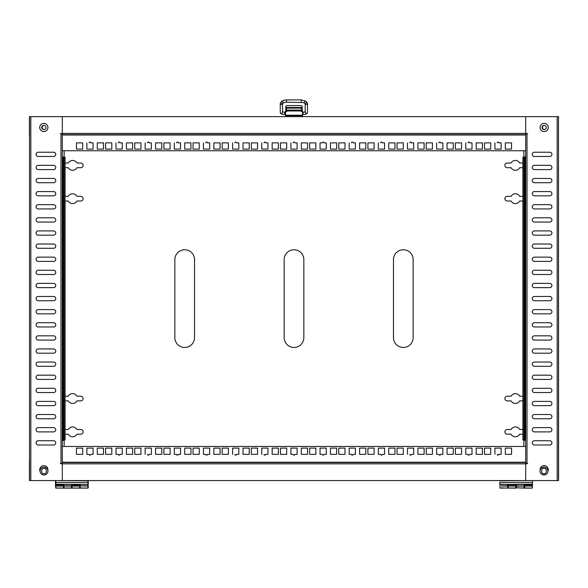 <?xml version="1.0" encoding="UTF-8"?>
<svg xmlns="http://www.w3.org/2000/svg" width="588" height="588" viewBox="0 0 588 588"><rect width="100%" height="100%" fill="white"/><g stroke="black" fill="none" stroke-linecap="round" stroke-linejoin="round"><path stroke-width="0.88" d="M522.923 157.305L523.901 157.305L523.901 439.92L522.923 439.92L522.923 157.305M523.901 157.305L524.819 157.305L524.827 439.92L523.901 439.92M524.819 439.92L525.701 439.92M524.827 157.305L525.701 157.305M65.077 439.92L63.181 439.92L63.173 157.305L65.077 157.305L65.077 439.92M64.099 439.92L64.099 157.305M63.173 439.92L62.299 439.92M81.703 484.505L85.936 484.505L81.703 484.505M521.74 484.505L525.973 484.505M44.019 475.001A3.932 3.932 0 0 1 40.087 471.061A3.932 3.932 0 0 1 44.019 467.129A3.932 3.932 0 0 1 47.951 471.061A3.932 3.932 0 0 1 44.019 475.001M543.981 475.001A3.932 3.932 0 0 1 540.049 471.061A3.932 3.932 0 0 1 543.981 467.129A3.932 3.932 0 0 1 547.913 471.061A3.932 3.932 0 0 1 543.981 475.001M497.205 142.877L497.213 142.877A0.823 0.823 0 0 1 498.029 142.053A0.823 0.823 0 0 1 498.852 142.877L498.845 142.877A0.823 0.823 0 0 0 498.029 142.053M468.055 142.877L468.063 142.877A0.823 0.823 0 0 1 468.886 142.053A0.823 0.823 0 0 1 469.702 142.877L469.694 142.877A0.823 0.823 0 0 0 468.879 142.053M438.913 142.877L438.92 142.877A0.823 0.823 0 0 1 439.736 142.053A0.823 0.823 0 0 1 440.559 142.877L440.552 142.877A0.823 0.823 0 0 0 439.736 142.053M409.762 142.877L409.77 142.877A0.823 0.823 0 0 1 410.593 142.053A0.823 0.823 0 0 1 411.409 142.877L411.402 142.877A0.823 0.823 0 0 0 410.586 142.053M380.62 142.877L380.627 142.877A0.823 0.823 0 0 1 381.443 142.053A0.823 0.823 0 0 1 382.266 142.877L382.259 142.877A0.823 0.823 0 0 0 381.443 142.053M176.591 142.877L176.598 142.877A0.823 0.823 0 0 1 177.414 142.053A0.823 0.823 0 0 1 178.237 142.877L178.23 142.877A0.823 0.823 0 0 0 177.414 142.053M89.148 142.877L89.155 142.877A0.823 0.823 0 0 1 89.979 142.053A0.823 0.823 0 0 1 90.795 142.877L90.787 142.877A0.823 0.823 0 0 0 89.971 142.053M118.298 142.877L118.306 142.877A0.823 0.823 0 0 1 119.121 142.053A0.823 0.823 0 0 1 119.945 142.877L119.937 142.877A0.823 0.823 0 0 0 119.121 142.053M147.441 142.877L147.448 142.877A0.823 0.823 0 0 1 148.272 142.053A0.823 0.823 0 0 1 149.087 142.877L149.08 142.877A0.823 0.823 0 0 0 148.264 142.053M205.734 142.877L205.741 142.877A0.823 0.823 0 0 1 206.564 142.053A0.823 0.823 0 0 1 207.38 142.877L207.373 142.877A0.823 0.823 0 0 0 206.557 142.053M234.884 142.877L234.891 142.877A0.823 0.823 0 0 1 235.707 142.053A0.823 0.823 0 0 1 236.53 142.877L236.523 142.877A0.823 0.823 0 0 0 235.707 142.053M264.027 142.877L264.034 142.877A0.823 0.823 0 0 1 264.857 142.053A0.823 0.823 0 0 1 265.673 142.877L265.673 142.877A0.823 0.823 0 0 0 264.85 142.053M293.177 142.877L293.184 142.877A0.823 0.823 0 0 1 294 142.053A0.823 0.823 0 0 1 294.823 142.877L294.816 142.877A0.823 0.823 0 0 0 294 142.053M322.327 142.877L320.034 142.877L322.327 142.877A0.823 0.823 0 0 1 323.15 142.053A0.823 0.823 0 0 1 323.973 142.877L323.966 142.877A0.823 0.823 0 0 0 323.15 142.053M351.47 142.877L351.477 142.877A0.823 0.823 0 0 1 352.3 142.053A0.823 0.823 0 0 1 353.116 142.877L353.109 142.877A0.823 0.823 0 0 0 352.293 142.053M90.795 454.348A0.823 0.823 0 0 1 89.979 455.163A0.823 0.823 0 0 0 90.787 454.348L93.088 454.348L93.08 448.115L86.862 448.115L93.088 448.115L93.088 454.348M119.945 454.348A0.823 0.823 0 0 1 119.121 455.163A0.823 0.823 0 0 0 119.937 454.348L122.238 454.348L122.231 448.115L116.005 448.115L122.238 448.115L122.238 454.348M148.264 455.163A0.823 0.823 0 0 0 149.08 454.348L149.087 454.348A0.823 0.823 0 0 1 148.272 455.163A0.823 0.823 0 0 1 147.448 454.348L147.441 454.348M178.237 454.348A0.823 0.823 0 0 1 177.414 455.163A0.823 0.823 0 0 0 178.23 454.348L180.531 454.348L180.523 448.115L174.298 448.115L180.531 448.115L180.531 454.348M207.38 454.348A0.823 0.823 0 0 1 206.564 455.163A0.823 0.823 0 0 0 207.373 454.348L209.681 454.348L209.681 448.115L203.448 448.115L209.673 448.115L209.673 454.348M410.586 455.163A0.823 0.823 0 0 0 411.402 454.348L411.409 454.348A0.823 0.823 0 0 1 410.593 455.163A0.823 0.823 0 0 1 409.77 454.348L409.762 454.348M498.852 454.348A0.823 0.823 0 0 1 498.029 455.163A0.823 0.823 0 0 0 498.845 454.348L501.145 454.348L501.145 448.115L494.92 448.115L501.138 448.115L501.138 454.348M469.702 454.348A0.823 0.823 0 0 1 468.886 455.163A0.823 0.823 0 0 0 469.694 454.348L472.002 454.348L472.002 448.115L465.77 448.115L471.995 448.115L471.995 454.348M440.559 454.348A0.823 0.823 0 0 1 439.736 455.163A0.823 0.823 0 0 0 440.552 454.348L442.852 454.348L442.845 448.115L436.619 448.115L442.852 448.115L442.852 454.348M382.266 454.348A0.823 0.823 0 0 1 381.443 455.163A0.823 0.823 0 0 0 382.259 454.348L384.559 454.348L384.552 448.115L378.327 448.115L384.559 448.115L384.559 454.348M353.116 454.348A0.823 0.823 0 0 1 352.3 455.163A0.823 0.823 0 0 0 353.109 454.348L355.409 454.348L355.402 448.115L349.184 448.115L355.409 448.115L355.409 454.348M323.973 454.348A0.823 0.823 0 0 1 323.15 455.163A0.823 0.823 0 0 0 323.966 454.348L326.266 454.348L326.259 448.115L320.034 448.115L326.266 448.115L326.266 454.348M294.823 454.348A0.823 0.823 0 0 1 294 455.163A0.823 0.823 0 0 0 294.816 454.348L297.116 454.348L297.109 448.115L290.891 448.115L297.116 448.115L297.116 454.348M265.673 454.348A0.823 0.823 0 0 1 264.857 455.163A0.823 0.823 0 0 0 265.673 454.348L267.974 454.348L267.966 448.115L261.741 448.115L267.974 448.115L267.974 454.348M236.53 454.348A0.823 0.823 0 0 1 235.707 455.163A0.823 0.823 0 0 0 236.523 454.348L238.824 454.348L238.824 448.115L232.598 448.115L238.816 448.115L238.816 454.348M55.742 337.953A2.131 2.131 0 0 1 53.611 340.084A2.131 2.131 0 0 0 55.742 337.953A2.131 2.131 0 0 0 53.611 335.821A2.131 2.131 0 0 1 55.742 337.953M55.742 298.608A2.131 2.131 0 0 1 53.611 300.74A2.131 2.131 0 0 0 55.742 298.608A2.131 2.131 0 0 0 53.611 296.477A2.131 2.131 0 0 1 55.742 298.608M55.742 285.496A2.131 2.131 0 0 1 53.611 287.628A2.131 2.131 0 0 0 55.742 285.496A2.131 2.131 0 0 0 53.611 283.365A2.131 2.131 0 0 1 55.742 285.496M55.742 272.384A2.131 2.131 0 0 1 53.611 274.515A2.131 2.131 0 0 0 55.742 272.384A2.131 2.131 0 0 0 53.611 270.252A2.131 2.131 0 0 1 55.742 272.384M55.742 259.264A2.131 2.131 0 0 1 53.611 261.395A2.131 2.131 0 0 0 55.742 259.264A2.131 2.131 0 0 0 53.611 257.132A2.131 2.131 0 0 1 55.742 259.264M55.742 246.151A2.131 2.131 0 0 1 53.611 248.283A2.131 2.131 0 0 0 55.742 246.151A2.131 2.131 0 0 0 53.611 244.02A2.131 2.131 0 0 1 55.742 246.151M55.742 233.039A2.131 2.131 0 0 1 53.611 235.171A2.131 2.131 0 0 0 55.742 233.039A2.131 2.131 0 0 0 53.611 230.908A2.131 2.131 0 0 1 55.742 233.039M55.742 219.927A2.131 2.131 0 0 1 53.611 222.058A2.131 2.131 0 0 0 55.742 219.927A2.131 2.131 0 0 0 53.611 217.795A2.131 2.131 0 0 1 55.742 219.927M55.742 206.807A2.131 2.131 0 0 1 53.611 208.938A2.131 2.131 0 0 0 55.742 206.807A2.131 2.131 0 0 0 53.611 204.675A2.131 2.131 0 0 1 55.742 206.807M55.742 193.695A2.131 2.131 0 0 1 53.611 195.826A2.131 2.131 0 0 0 55.742 193.695A2.131 2.131 0 0 0 53.611 191.563A2.131 2.131 0 0 1 55.742 193.695M55.742 180.582A2.131 2.131 0 0 1 53.611 182.714A2.131 2.131 0 0 0 55.742 180.582A2.131 2.131 0 0 0 53.611 178.451A2.131 2.131 0 0 1 55.742 180.582M55.742 167.462A2.131 2.131 0 0 1 53.611 169.594A2.131 2.131 0 0 0 55.742 167.462A2.131 2.131 0 0 0 53.611 165.338A2.131 2.131 0 0 1 55.742 167.462M55.742 154.35A2.131 2.131 0 0 1 53.611 156.482A2.131 2.131 0 0 0 55.742 154.35A2.131 2.131 0 0 0 53.611 152.219A2.131 2.131 0 0 1 55.742 154.35M551.926 337.953A2.131 2.131 0 0 1 549.795 340.084A2.131 2.131 0 0 0 551.926 337.953A2.131 2.131 0 0 0 549.795 335.821A2.131 2.131 0 0 1 551.926 337.953M551.926 298.608A2.131 2.131 0 0 1 549.795 300.74A2.131 2.131 0 0 0 551.926 298.608A2.131 2.131 0 0 0 549.795 296.477A2.131 2.131 0 0 1 551.926 298.608M551.926 285.496A2.131 2.131 0 0 1 549.795 287.628A2.131 2.131 0 0 0 551.926 285.496A2.131 2.131 0 0 0 549.795 283.365A2.131 2.131 0 0 1 551.926 285.496M551.926 272.384A2.131 2.131 0 0 1 549.795 274.515A2.131 2.131 0 0 0 551.926 272.384A2.131 2.131 0 0 0 549.795 270.252A2.131 2.131 0 0 1 551.926 272.384M551.926 259.264A2.131 2.131 0 0 1 549.795 261.395A2.131 2.131 0 0 0 551.926 259.264A2.131 2.131 0 0 0 549.795 257.132A2.131 2.131 0 0 1 551.926 259.264M551.926 246.151A2.131 2.131 0 0 1 549.795 248.283A2.131 2.131 0 0 0 551.926 246.151A2.131 2.131 0 0 0 549.795 244.02A2.131 2.131 0 0 1 551.926 246.151M551.926 233.039A2.131 2.131 0 0 1 549.795 235.171A2.131 2.131 0 0 0 551.926 233.039A2.131 2.131 0 0 0 549.795 230.908A2.131 2.131 0 0 1 551.926 233.039M551.926 219.927A2.131 2.131 0 0 1 549.795 222.058A2.131 2.131 0 0 0 551.926 219.927A2.131 2.131 0 0 0 549.795 217.795A2.131 2.131 0 0 1 551.926 219.927M551.926 206.807A2.131 2.131 0 0 1 549.795 208.938A2.131 2.131 0 0 0 551.926 206.807A2.131 2.131 0 0 0 549.795 204.675A2.131 2.131 0 0 1 551.926 206.807M551.926 193.695A2.131 2.131 0 0 1 549.795 195.826A2.131 2.131 0 0 0 551.926 193.695A2.131 2.131 0 0 0 549.795 191.563A2.131 2.131 0 0 1 551.926 193.695M551.926 180.582A2.131 2.131 0 0 1 549.795 182.714A2.131 2.131 0 0 0 551.926 180.582A2.131 2.131 0 0 0 549.795 178.451A2.131 2.131 0 0 1 551.926 180.582M551.926 167.462A2.131 2.131 0 0 1 549.795 169.594A2.131 2.131 0 0 0 551.926 167.462A2.131 2.131 0 0 0 549.795 165.338A2.131 2.131 0 0 1 551.926 167.462M551.926 154.35A2.131 2.131 0 0 1 549.795 156.482A2.131 2.131 0 0 0 551.926 154.35A2.131 2.131 0 0 0 549.795 152.219A2.131 2.131 0 0 1 551.926 154.35M55.47 481.227L55.47 484.505M55.801 480.572L55.801 484.409L55.801 480.572L87.928 480.903L87.928 482.638L55.801 482.403L87.928 482.638L87.928 484.505L55.47 484.181L55.801 488.113L63.342 488.113M44.034 129.588A2.131 2.131 0 0 1 44.034 125.347A2.131 2.131 0 0 1 44.034 129.588A2.131 2.131 0 0 1 44.034 125.347M544.385 129.588A2.131 2.131 0 0 1 544.385 125.347M47.885 470.319A4.101 4.101 0 0 0 43.821 465.652A4.101 4.101 0 0 0 40.109 471.48M43.821 125.332A2.131 2.131 0 0 0 41.689 127.464A2.131 2.131 0 0 0 43.821 129.595A2.131 2.131 0 0 0 45.952 127.464A2.131 2.131 0 0 0 43.821 125.332M43.821 123.37A4.101 4.101 0 0 0 39.727 127.464A4.101 4.101 0 0 0 43.821 131.565A4.101 4.101 0 0 0 47.922 127.464A4.101 4.101 0 0 0 43.821 123.37M547.891 471.48A4.101 4.101 0 0 0 544.179 465.652A4.101 4.101 0 0 0 540.115 470.319M542.048 127.464A2.131 2.131 0 0 0 544.179 129.595A2.131 2.131 0 0 0 546.311 127.464A2.131 2.131 0 0 0 544.179 125.332A2.131 2.131 0 0 0 542.048 127.464M548.273 127.464A4.101 4.101 0 0 0 544.179 123.37A4.101 4.101 0 0 0 540.078 127.464A4.101 4.101 0 0 0 544.179 131.565A4.101 4.101 0 0 0 548.273 127.464M532.53 484.505L532.53 481.227M557.174 480.572L558.6 480.572L558.482 116.644L557.174 116.644L557.174 480.572L525.701 480.572L525.701 463.66L527.745 463.66L527.01 463.388L527.01 133.836L525.738 133.836L525.701 134.748L525.701 462.477L525.738 463.388L527.01 463.388M30.826 116.644L29.518 116.644L29.518 480.572L30.826 480.572L30.826 116.644L557.174 116.644M63.996 488.113L71.538 488.113L71.861 485.534L72.192 488.113L71.861 484.835L80.064 484.835L79.733 488.113L80.064 485.534L71.957 485.864L71.861 484.505L80.064 484.505L80.064 485.534M508.157 484.505L508.157 488.099L515.808 488.113M72.192 488.113L79.733 488.113M511.553 448.115L505.327 448.115L511.56 448.115L511.56 454.348L511.553 448.115M505.327 454.348L511.553 454.348L505.327 454.348L505.327 448.115M498.029 455.163A0.823 0.823 0 0 1 497.213 454.348L497.205 454.348M490.723 448.115L484.505 448.115L490.73 448.115L490.73 454.348L490.723 448.115M484.505 454.348L490.723 454.348L484.505 454.348L484.505 448.115M482.403 448.115L476.184 448.115L482.41 448.115L482.41 454.348L482.403 448.115M476.184 454.348L482.403 454.348L476.184 454.348L476.184 448.115M465.77 454.348L468.055 454.348L465.77 454.348L465.77 448.115M461.58 448.115L455.355 448.115L461.587 448.115L461.587 454.348L461.58 448.115M455.355 454.348L461.58 454.348L455.355 454.348L455.355 448.115M453.26 448.115L447.034 448.115L453.267 448.115L453.267 454.348L453.26 448.115M447.034 454.348L453.26 454.348L447.034 454.348L447.034 448.115M436.619 454.348L438.913 454.348L436.619 454.348L436.619 448.115M432.43 448.115L426.212 448.115L432.437 448.115L432.437 454.348L432.43 448.115M426.212 454.348L432.43 454.348L426.212 454.348L426.212 448.115M394.967 454.348L394.967 448.115L388.741 448.115L394.974 448.115L394.974 454.348L388.741 454.348L394.967 454.348M413.702 448.115L407.477 448.115L413.702 448.115L413.702 454.348L413.702 448.115M424.11 454.348L424.11 448.115L417.892 448.115L424.117 448.115L424.117 454.348L417.892 454.348L424.11 454.348M403.287 454.348L403.287 448.115L397.062 448.115L403.295 448.115L403.295 454.348L397.062 454.348L403.287 454.348M378.327 454.348L380.62 454.348L378.327 454.348L378.327 448.115M199.259 454.348L199.259 448.115L193.033 448.115L199.266 448.115L199.266 454.348L193.033 454.348L199.259 454.348M170.108 454.348L170.108 448.115L163.89 448.115L170.116 448.115L170.116 454.348L163.89 454.348L170.108 454.348M190.938 454.348L190.938 448.115L184.713 448.115L190.946 448.115L190.946 454.348L184.713 454.348L190.938 454.348M174.298 454.348L176.591 454.348L174.298 454.348L174.298 448.115M82.673 448.115L76.447 448.115L82.68 448.115L82.68 454.348L82.673 448.115M76.447 454.348L82.673 454.348L76.447 454.348L76.447 448.115M86.862 454.348L89.148 454.348L86.862 454.348L86.862 448.115M103.495 448.115L97.277 448.115L103.503 448.115L103.503 454.348L103.495 448.115M97.277 454.348L103.495 454.348L97.277 454.348L97.277 448.115M111.816 448.115L105.597 448.115L111.823 448.115L111.823 454.348L111.816 448.115M105.597 454.348L111.816 454.348L105.597 454.348L105.597 448.115M116.005 454.348L118.298 454.348L116.005 454.348L116.005 448.115M132.645 448.115L126.42 448.115L132.653 448.115L132.653 454.348L126.42 454.348L132.645 454.348L132.645 448.115M140.966 448.115L134.74 448.115L140.973 448.115L140.973 454.348L140.966 448.115M134.74 454.348L140.966 454.348L134.74 454.348L134.74 448.115M151.381 448.115L145.155 448.115L151.381 448.115L151.381 454.348L151.381 448.115M161.788 448.115L155.57 448.115L161.796 448.115L161.796 454.348L155.57 454.348L161.788 454.348L161.788 448.115M203.448 454.348L205.734 454.348L203.448 454.348L203.448 448.115M213.863 454.348L220.081 454.348L220.081 448.115L213.863 448.115L220.088 448.115L220.088 454.348L213.863 454.348L213.863 448.115M235.707 455.163A0.823 0.823 0 0 1 234.891 454.348L234.884 454.348M222.183 454.348L228.401 454.348L228.401 448.115L222.183 448.115L228.409 448.115L228.409 454.348L222.183 454.348L222.183 448.115M243.006 454.348L249.231 454.348L249.231 448.115L243.006 448.115L249.239 448.115L249.239 454.348L243.006 454.348L243.006 448.115M264.857 455.163A0.823 0.823 0 0 1 264.034 454.348L264.027 454.348M251.326 454.348L257.551 454.348L257.551 448.115L251.326 448.115L257.559 448.115L257.559 454.348L251.326 454.348L251.326 448.115M272.156 454.348L278.374 454.348L278.374 448.115L272.156 448.115L278.381 448.115L278.381 454.348L272.156 454.348L272.156 448.115M290.891 454.348L293.177 454.348L290.891 454.348L290.891 448.115M280.476 454.348L286.701 454.348L286.701 448.115L280.476 448.115L286.701 448.115L286.701 454.348L280.476 454.348L280.476 448.115M301.299 454.348L307.524 454.348L307.524 448.115L301.299 448.115L307.531 448.115L307.531 454.348L301.299 454.348L301.299 448.115M320.034 454.348L322.327 454.348L320.034 454.348L320.034 448.115M309.626 454.348L315.844 454.348L315.844 448.115L309.626 448.115L315.852 448.115L315.852 454.348L309.626 454.348L309.626 448.115M330.449 454.348L336.674 454.348L336.674 448.115L330.449 448.115L336.674 448.115L336.674 454.348L330.449 454.348L330.449 448.115M349.184 454.348L351.47 454.348L349.184 454.348L349.184 448.115M338.769 454.348L344.994 454.348L344.994 448.115L338.769 448.115L345.002 448.115L345.002 454.348L338.769 454.348L338.769 448.115M359.599 454.348L365.817 454.348L365.817 448.115L359.599 448.115L365.824 448.115L365.824 454.348L359.599 454.348L359.599 448.115M367.919 454.348L374.137 454.348L374.137 448.115L367.919 448.115L374.144 448.115L374.144 454.348L367.919 454.348L367.919 448.115M511.553 142.877L505.327 142.877L511.56 142.877L511.56 149.102L511.553 142.877M505.327 149.102L511.553 149.102L505.327 149.102L505.327 142.877M498.852 142.877L501.145 142.877L501.145 149.102L494.92 149.102L501.138 149.102L501.138 142.877M490.723 142.877L484.505 142.877L490.73 142.877L490.73 149.102L490.723 142.877M484.505 149.102L490.723 149.102L484.505 149.102L484.505 142.877M482.403 142.877L476.184 142.877L482.41 142.877L482.41 149.102L482.403 142.877M476.184 149.102L482.403 149.102L476.184 149.102L476.184 142.877M469.702 142.877L472.002 142.877L472.002 149.102L465.77 149.102L471.995 149.102L471.995 142.877M461.58 142.877L455.355 142.877L461.587 142.877L461.587 149.102L461.58 142.877M455.355 149.102L461.58 149.102L455.355 149.102L455.355 142.877M453.26 142.877L447.034 142.877L453.267 142.877L453.267 149.102L453.26 142.877M447.034 149.102L453.26 149.102L447.034 149.102L447.034 142.877M442.845 149.102L442.845 142.877L442.852 149.102L436.619 149.102L442.845 149.102M432.43 142.877L426.212 142.877L432.437 142.877L432.437 149.102L432.43 142.877M426.212 149.102L432.43 149.102L426.212 149.102L426.212 142.877M388.741 149.102L394.967 149.102L394.967 142.877L388.741 142.877L394.974 142.877L394.974 149.102L388.741 149.102L388.741 142.877M413.702 149.102L413.702 142.877L413.702 149.102L407.477 149.102L413.702 149.102M417.892 149.102L424.11 149.102L424.11 142.877L417.892 142.877L424.117 142.877L424.117 149.102L417.892 149.102L417.892 142.877M397.062 149.102L403.287 149.102L403.287 142.877L397.062 142.877L403.295 142.877L403.295 149.102L397.062 149.102L397.062 142.877M384.552 149.102L384.552 142.877L384.559 149.102L378.327 149.102L384.552 149.102M193.033 149.102L199.259 149.102L199.259 142.877L193.033 142.877L199.266 142.877L199.266 149.102L193.033 149.102L193.033 142.877M163.89 149.102L170.108 149.102L170.108 142.877L163.89 142.877L170.116 142.877L170.116 149.102L163.89 149.102L163.89 142.877M184.713 149.102L190.938 149.102L190.938 142.877L184.713 142.877L190.946 142.877L190.946 149.102L184.713 149.102L184.713 142.877M180.523 149.102L180.523 142.877L180.531 149.102L174.298 149.102L180.523 149.102M82.673 142.877L76.447 142.877L82.68 142.877L82.68 149.102L82.673 142.877M76.447 149.102L82.673 149.102L76.447 149.102L76.447 142.877M93.08 149.102L93.08 142.877L93.088 149.102L86.862 149.102L93.08 149.102M103.495 142.877L97.277 142.877L103.503 142.877L103.503 149.102L103.495 142.877M97.277 149.102L103.495 149.102L97.277 149.102L97.277 142.877M111.816 142.877L105.597 142.877L111.823 142.877L111.823 149.102L111.816 142.877M105.597 149.102L111.816 149.102L105.597 149.102L105.597 142.877M122.231 149.102L122.231 142.877L122.238 149.102L116.005 149.102L122.231 149.102M132.645 142.877L126.42 142.877L132.653 142.877L132.653 149.102L126.42 149.102L132.645 149.102L132.645 142.877M140.966 142.877L134.74 142.877L140.973 142.877L140.973 149.102L140.966 142.877M134.74 149.102L140.966 149.102L134.74 149.102L134.74 142.877M151.381 149.102L151.381 142.877L151.381 149.102L145.155 149.102L151.381 149.102M161.788 142.877L155.57 142.877L161.796 142.877L161.796 149.102L155.57 149.102L161.788 149.102L161.788 142.877M207.38 142.877L209.681 142.877L209.681 149.102L203.448 149.102L209.673 149.102L209.673 142.877M213.863 149.102L220.081 149.102L220.081 142.877L213.863 142.877L220.088 142.877L220.088 149.102L213.863 149.102L213.863 142.877M236.53 142.877L238.824 142.877L238.824 149.102L232.598 149.102L238.816 149.102L238.816 142.877M222.183 149.102L228.401 149.102L228.401 142.877L222.183 142.877L228.409 142.877L228.409 149.102L222.183 149.102L222.183 142.877M243.006 149.102L249.231 149.102L249.231 142.877L243.006 142.877L249.239 142.877L249.239 149.102L243.006 149.102L243.006 142.877M267.966 149.102L267.966 142.877L267.974 149.102L261.741 149.102L267.966 149.102M251.326 149.102L257.551 149.102L257.551 142.877L251.326 142.877L257.559 142.877L257.559 149.102L251.326 149.102L251.326 142.877M272.156 149.102L278.374 149.102L278.374 142.877L272.156 142.877L278.381 142.877L278.381 149.102L272.156 149.102L272.156 142.877M297.109 149.102L297.109 142.877L297.116 149.102L290.891 149.102L297.109 149.102M280.476 149.102L286.701 149.102L286.701 142.877L280.476 142.877L286.701 142.877L286.701 149.102L280.476 149.102L280.476 142.877M301.299 149.102L307.524 149.102L307.524 142.877L301.299 142.877L307.531 142.877L307.531 149.102L301.299 149.102L301.299 142.877M326.259 149.102L326.259 142.877L326.266 149.102L320.034 149.102L326.259 149.102M309.626 149.102L315.844 149.102L315.844 142.877L309.626 142.877L315.852 142.877L315.852 149.102L309.626 149.102L309.626 142.877M330.449 149.102L336.674 149.102L336.674 142.877L330.449 142.877L336.674 142.877L336.674 149.102L330.449 149.102L330.449 142.877M355.402 149.102L355.402 142.877L355.409 149.102L349.184 149.102L355.402 149.102M338.769 149.102L344.994 149.102L344.994 142.877L338.769 142.877L345.002 142.877L345.002 149.102L338.769 149.102L338.769 142.877M359.599 149.102L365.817 149.102L365.817 142.877L359.599 142.877L365.824 142.877L365.824 149.102L359.599 149.102L359.599 142.877M367.919 149.102L374.137 149.102L374.137 142.877L367.919 142.877L374.144 142.877L374.144 149.102L367.919 149.102L367.919 142.877M89.979 455.163A0.823 0.823 0 0 1 89.155 454.348M119.121 455.163A0.823 0.823 0 0 1 118.306 454.348M126.42 454.348L126.42 448.115M151.381 454.348L149.087 454.348M145.155 454.348L145.155 448.115M155.57 454.348L155.57 448.115M193.033 454.348L193.033 448.115M177.414 455.163A0.823 0.823 0 0 1 176.598 454.348M163.89 454.348L163.89 448.115M184.713 454.348L184.713 448.115M206.564 455.163A0.823 0.823 0 0 1 205.741 454.348M388.741 454.348L388.741 448.115M417.892 454.348L417.892 448.115M397.062 454.348L397.062 448.115M407.477 454.348L407.477 448.115M413.702 454.348L411.409 454.348M494.92 454.348L494.92 448.115M468.886 455.163A0.823 0.823 0 0 1 468.063 454.348M439.736 455.163A0.823 0.823 0 0 1 438.92 454.348M381.443 455.163A0.823 0.823 0 0 1 380.627 454.348M352.3 455.163A0.823 0.823 0 0 1 351.477 454.348M323.15 455.163A0.823 0.823 0 0 1 322.327 454.348M294 455.163A0.823 0.823 0 0 1 293.184 454.348M261.741 454.348L261.741 448.115M232.598 454.348L232.598 448.115M525.701 446.476L62.299 446.476M86.862 149.102L86.862 142.877M90.795 142.877L93.088 142.877M116.005 149.102L116.005 142.877M119.945 142.877L122.238 142.877M126.42 149.102L126.42 142.877M145.155 149.102L145.155 142.877M149.087 142.877L151.381 142.877M155.57 149.102L155.57 142.877M178.237 142.877L180.531 142.877M174.298 149.102L174.298 142.877M203.448 149.102L203.448 142.877M411.409 142.877L413.702 142.877M407.477 149.102L407.477 142.877M494.92 149.102L494.92 142.877M465.77 149.102L465.77 142.877M436.619 149.102L436.619 142.877M440.559 142.877L442.852 142.877M382.266 142.877L384.559 142.877M378.327 149.102L378.327 142.877M353.116 142.877L355.409 142.877M349.184 149.102L349.184 142.877M323.973 142.877L326.266 142.877M320.034 149.102L320.034 142.877M294.823 142.877L297.116 142.877M290.891 149.102L290.891 142.877M265.673 142.877L267.974 142.877M261.741 149.102L261.741 142.877M232.598 149.102L232.598 142.877M62.299 150.749L525.701 150.749M524.658 488.113L532.199 488.113L532.53 484.181L500.072 484.505L499.741 482.403L499.741 484.181M532.199 488.113L524.658 488.018L524.658 486.1L532.199 486.1L532.199 488.018L532.53 487.783M55.47 485.864L55.47 486.474M524.658 486.1L524.334 484.505M508.157 486.011L515.808 486.1L515.808 488.018L508.267 488.018L508.267 486.1M516.088 487.908L515.808 486.1M72.192 486.1L79.733 486.1L79.733 488.018L72.192 488.018L71.957 485.864M71.538 488.113L71.861 485.864L63.666 485.864L63.666 487.783L63.666 485.534L63.342 488.018L55.801 488.018L55.801 486.1L63.342 486.1M499.741 482.403L499.741 484.505M88.259 480.903L88.259 484.181M60.99 463.388L62.262 463.388L62.299 462.477L62.299 134.748L62.262 133.836L60.99 133.836L60.99 463.388L60.255 463.66L62.299 463.66L62.299 480.572L30.826 480.572M38.205 340.084A2.131 2.131 0 0 1 36.074 337.953A2.131 2.131 0 0 1 38.205 335.821A2.131 2.131 0 0 0 36.074 337.953A2.131 2.131 0 0 0 38.205 340.084L53.611 340.084M38.205 300.74A2.131 2.131 0 0 1 36.074 298.608A2.131 2.131 0 0 1 38.205 296.477A2.131 2.131 0 0 0 36.074 298.608A2.131 2.131 0 0 0 38.205 300.74L53.611 300.74M38.205 287.628A2.131 2.131 0 0 1 36.074 285.496A2.131 2.131 0 0 1 38.205 283.365A2.131 2.131 0 0 0 36.074 285.496A2.131 2.131 0 0 0 38.205 287.628L53.611 287.628M38.205 274.515A2.131 2.131 0 0 1 36.074 272.384A2.131 2.131 0 0 1 38.205 270.252A2.131 2.131 0 0 0 36.074 272.384A2.131 2.131 0 0 0 38.205 274.515L53.611 274.515M38.205 261.395A2.131 2.131 0 0 1 36.074 259.264A2.131 2.131 0 0 1 38.205 257.132A2.131 2.131 0 0 0 36.074 259.264A2.131 2.131 0 0 0 38.205 261.395L53.611 261.395M38.205 248.283A2.131 2.131 0 0 1 36.074 246.151A2.131 2.131 0 0 1 38.205 244.02A2.131 2.131 0 0 0 36.074 246.151A2.131 2.131 0 0 0 38.205 248.283L53.611 248.283M38.205 235.171A2.131 2.131 0 0 1 36.074 233.039A2.131 2.131 0 0 1 38.205 230.908A2.131 2.131 0 0 0 36.074 233.039A2.131 2.131 0 0 0 38.205 235.171L53.611 235.171M38.205 222.058A2.131 2.131 0 0 1 36.074 219.927A2.131 2.131 0 0 1 38.205 217.795A2.131 2.131 0 0 0 36.074 219.927A2.131 2.131 0 0 0 38.205 222.058L53.611 222.058M38.205 208.938A2.131 2.131 0 0 1 36.074 206.807A2.131 2.131 0 0 1 38.205 204.675A2.131 2.131 0 0 0 36.074 206.807A2.131 2.131 0 0 0 38.205 208.938L53.611 208.938M38.205 195.826A2.131 2.131 0 0 1 36.074 193.695A2.131 2.131 0 0 1 38.205 191.563A2.131 2.131 0 0 0 36.074 193.695A2.131 2.131 0 0 0 38.205 195.826L53.611 195.826M38.205 182.714A2.131 2.131 0 0 1 36.074 180.582A2.131 2.131 0 0 1 38.205 178.451A2.131 2.131 0 0 0 36.074 180.582A2.131 2.131 0 0 0 38.205 182.714L53.611 182.714M38.205 169.594A2.131 2.131 0 0 1 36.074 167.462A2.131 2.131 0 0 1 38.205 165.338A2.131 2.131 0 0 0 36.074 167.462A2.131 2.131 0 0 0 38.205 169.594L53.611 169.594M38.205 156.482A2.131 2.131 0 0 1 36.074 154.35A2.131 2.131 0 0 1 38.205 152.219A2.131 2.131 0 0 0 36.074 154.35A2.131 2.131 0 0 0 38.205 156.482L53.611 156.482M534.389 340.084A2.131 2.131 0 0 1 532.258 337.953A2.131 2.131 0 0 1 534.389 335.821A2.131 2.131 0 0 0 532.258 337.953A2.131 2.131 0 0 0 534.389 340.084L549.795 340.084M534.389 300.74A2.131 2.131 0 0 1 532.258 298.608A2.131 2.131 0 0 1 534.389 296.477A2.131 2.131 0 0 0 532.258 298.608A2.131 2.131 0 0 0 534.389 300.74L549.795 300.74M534.389 287.628A2.131 2.131 0 0 1 532.258 285.496A2.131 2.131 0 0 1 534.389 283.365A2.131 2.131 0 0 0 532.258 285.496A2.131 2.131 0 0 0 534.389 287.628L549.795 287.628M534.389 274.515A2.131 2.131 0 0 1 532.258 272.384A2.131 2.131 0 0 1 534.389 270.252A2.131 2.131 0 0 0 532.258 272.384A2.131 2.131 0 0 0 534.389 274.515L549.795 274.515M534.389 261.395A2.131 2.131 0 0 1 532.258 259.264A2.131 2.131 0 0 1 534.389 257.132A2.131 2.131 0 0 0 532.258 259.264A2.131 2.131 0 0 0 534.389 261.395L549.795 261.395M534.389 248.283A2.131 2.131 0 0 1 532.258 246.151A2.131 2.131 0 0 1 534.389 244.02A2.131 2.131 0 0 0 532.258 246.151A2.131 2.131 0 0 0 534.389 248.283L549.795 248.283M534.389 235.171A2.131 2.131 0 0 1 532.258 233.039A2.131 2.131 0 0 1 534.389 230.908A2.131 2.131 0 0 0 532.258 233.039A2.131 2.131 0 0 0 534.389 235.171L549.795 235.171M534.389 222.058A2.131 2.131 0 0 1 532.258 219.927A2.131 2.131 0 0 1 534.389 217.795A2.131 2.131 0 0 0 532.258 219.927A2.131 2.131 0 0 0 534.389 222.058L549.795 222.058M534.389 208.938A2.131 2.131 0 0 1 532.258 206.807A2.131 2.131 0 0 1 534.389 204.675A2.131 2.131 0 0 0 532.258 206.807A2.131 2.131 0 0 0 534.389 208.938L549.795 208.938M534.389 195.826A2.131 2.131 0 0 1 532.258 193.695A2.131 2.131 0 0 1 534.389 191.563A2.131 2.131 0 0 0 532.258 193.695A2.131 2.131 0 0 0 534.389 195.826L549.795 195.826M534.389 182.714A2.131 2.131 0 0 1 532.258 180.582A2.131 2.131 0 0 1 534.389 178.451A2.131 2.131 0 0 0 532.258 180.582A2.131 2.131 0 0 0 534.389 182.714L549.795 182.714M534.389 169.594A2.131 2.131 0 0 1 532.258 167.462A2.131 2.131 0 0 1 534.389 165.338A2.131 2.131 0 0 0 532.258 167.462A2.131 2.131 0 0 0 534.389 169.594L549.795 169.594M534.389 156.482A2.131 2.131 0 0 1 532.258 154.35A2.131 2.131 0 0 1 534.389 152.219A2.131 2.131 0 0 0 532.258 154.35A2.131 2.131 0 0 0 534.389 156.482L549.795 156.482M524.334 485.534L524.004 488.113L524.334 484.835L532.199 484.835L532.199 485.864L524.43 485.864M516.088 485.784L516.139 487.783L516.139 485.864M63.666 484.505L63.666 486.474M63.666 484.835L63.666 485.534L63.666 484.835L55.47 484.835M499.741 480.903L532.199 480.572M62.262 462.543L525.738 462.543M525.738 134.681L62.262 134.681M527.01 133.836L527.745 133.557L525.701 133.557L525.701 116.644M549.795 440.735L534.389 440.735A2.131 2.131 0 0 0 532.258 442.867A2.131 2.131 0 0 0 534.389 444.998L549.795 444.998A2.131 2.131 0 0 0 551.926 442.867A2.131 2.131 0 0 0 549.795 440.735M549.795 427.623L534.389 427.623A2.131 2.131 0 0 0 532.258 429.755A2.131 2.131 0 0 0 534.389 431.886L549.795 431.886A2.131 2.131 0 0 0 551.926 429.755A2.131 2.131 0 0 0 549.795 427.623M549.795 414.511L534.389 414.511A2.131 2.131 0 0 0 532.258 416.642A2.131 2.131 0 0 0 534.389 418.774L549.795 418.774A2.131 2.131 0 0 0 551.926 416.642A2.131 2.131 0 0 0 549.795 414.511M549.795 401.391L534.389 401.391A2.131 2.131 0 0 0 532.258 403.522A2.131 2.131 0 0 0 534.389 405.654L549.795 405.654A2.131 2.131 0 0 0 551.926 403.522A2.131 2.131 0 0 0 549.795 401.391M549.795 388.278L534.389 388.278A2.131 2.131 0 0 0 532.258 390.41A2.131 2.131 0 0 0 534.389 392.541L549.795 392.541A2.131 2.131 0 0 0 551.926 390.41A2.131 2.131 0 0 0 549.795 388.278M549.795 375.166L534.389 375.166A2.131 2.131 0 0 0 532.258 377.298A2.131 2.131 0 0 0 534.389 379.429L549.795 379.429A2.131 2.131 0 0 0 551.926 377.298A2.131 2.131 0 0 0 549.795 375.166M549.795 362.054L534.389 362.054A2.131 2.131 0 0 0 532.258 364.185A2.131 2.131 0 0 0 534.389 366.317L549.795 366.317A2.131 2.131 0 0 0 551.926 364.185A2.131 2.131 0 0 0 549.795 362.054M549.795 348.934L534.389 348.934A2.131 2.131 0 0 0 532.258 351.065A2.131 2.131 0 0 0 534.389 353.197L549.795 353.197A2.131 2.131 0 0 0 551.926 351.065A2.131 2.131 0 0 0 549.795 348.934M549.795 335.821L534.389 335.821M549.795 322.709L534.389 322.709A2.131 2.131 0 0 0 532.258 324.841A2.131 2.131 0 0 0 534.389 326.972L549.795 326.972A2.131 2.131 0 0 0 551.926 324.841A2.131 2.131 0 0 0 549.795 322.709M549.795 309.597L534.389 309.597A2.131 2.131 0 0 0 532.258 311.721A2.131 2.131 0 0 0 534.389 313.852L549.795 313.852A2.131 2.131 0 0 0 551.926 311.721A2.131 2.131 0 0 0 549.795 309.597M549.795 296.477L534.389 296.477M549.795 283.365L534.389 283.365M549.795 270.252L534.389 270.252M549.795 257.132L534.389 257.132M549.795 244.02L534.389 244.02M549.795 230.908L534.389 230.908M549.795 217.795L534.389 217.795M549.795 204.675L534.389 204.675M549.795 191.563L534.389 191.563M549.795 178.451L534.389 178.451M549.795 165.338L534.389 165.338M549.795 152.219L534.389 152.219M60.99 133.836L60.255 133.557L62.299 133.557L62.299 116.644M53.611 440.735L38.205 440.735A2.131 2.131 0 0 0 36.074 442.867A2.131 2.131 0 0 0 38.205 444.998L53.611 444.998A2.131 2.131 0 0 0 55.742 442.867A2.131 2.131 0 0 0 53.611 440.735M53.611 427.623L38.205 427.623A2.131 2.131 0 0 0 36.074 429.755A2.131 2.131 0 0 0 38.205 431.886L53.611 431.886A2.131 2.131 0 0 0 55.742 429.755A2.131 2.131 0 0 0 53.611 427.623M53.611 414.511L38.205 414.511A2.131 2.131 0 0 0 36.074 416.642A2.131 2.131 0 0 0 38.205 418.774L53.611 418.774A2.131 2.131 0 0 0 55.742 416.642A2.131 2.131 0 0 0 53.611 414.511M53.611 401.391L38.205 401.391A2.131 2.131 0 0 0 36.074 403.522A2.131 2.131 0 0 0 38.205 405.654L53.611 405.654A2.131 2.131 0 0 0 55.742 403.522A2.131 2.131 0 0 0 53.611 401.391M53.611 388.278L38.205 388.278A2.131 2.131 0 0 0 36.074 390.41A2.131 2.131 0 0 0 38.205 392.541L53.611 392.541A2.131 2.131 0 0 0 55.742 390.41A2.131 2.131 0 0 0 53.611 388.278M53.611 375.166L38.205 375.166A2.131 2.131 0 0 0 36.074 377.298A2.131 2.131 0 0 0 38.205 379.429L53.611 379.429A2.131 2.131 0 0 0 55.742 377.298A2.131 2.131 0 0 0 53.611 375.166M53.611 362.054L38.205 362.054A2.131 2.131 0 0 0 36.074 364.185A2.131 2.131 0 0 0 38.205 366.317L53.611 366.317A2.131 2.131 0 0 0 55.742 364.185A2.131 2.131 0 0 0 53.611 362.054M53.611 348.934L38.205 348.934A2.131 2.131 0 0 0 36.074 351.065A2.131 2.131 0 0 0 38.205 353.197L53.611 353.197A2.131 2.131 0 0 0 55.742 351.065A2.131 2.131 0 0 0 53.611 348.934M53.611 335.821L38.205 335.821M53.611 322.709L38.205 322.709A2.131 2.131 0 0 0 36.074 324.841A2.131 2.131 0 0 0 38.205 326.972L53.611 326.972A2.131 2.131 0 0 0 55.742 324.841A2.131 2.131 0 0 0 53.611 322.709M53.611 309.597L38.205 309.597A2.131 2.131 0 0 0 36.074 311.721A2.131 2.131 0 0 0 38.205 313.852L53.611 313.852A2.131 2.131 0 0 0 55.742 311.721A2.131 2.131 0 0 0 53.611 309.597M53.611 296.477L38.205 296.477M53.611 283.365L38.205 283.365M53.611 270.252L38.205 270.252M53.611 257.132L38.205 257.132M53.611 244.02L38.205 244.02M53.611 230.908L38.205 230.908M53.611 217.795L38.205 217.795M53.611 204.675L38.205 204.675M53.611 191.563L38.205 191.563M53.611 178.451L38.205 178.451M53.611 165.338L38.205 165.338M53.611 152.219L38.205 152.219M525.701 480.572L62.299 480.572M302.526 115.204L302.526 111.125L300.556 110.088L287.444 110.088L285.474 111.125L285.474 115.204L302.526 115.204L302.526 115.667L285.474 115.667L285.474 115.204M302.526 112.014L300.556 110.97L287.444 110.97L285.474 112.014M285.474 116.644L285.474 115.667L285.474 116.644M302.526 116.644L302.526 115.667M302.526 114.513L303.07 114.513L303.07 112.22L302.526 112.22M285.474 112.22L284.68 112.22L284.68 114.513L285.474 114.513M286.459 110.213L286.459 108.78A0.654 0.654 0 0 1 287.113 108.126L300.887 108.126A0.654 0.654 0 0 1 301.541 108.78L301.541 110.213M285.805 110.515L285.805 108.78A1.308 1.308 0 0 1 287.113 107.464L300.887 107.464A1.308 1.308 0 0 1 302.195 108.78L302.195 110.515M285.805 107.464L287.113 107.464L285.805 108.126L285.805 106.038L287.113 105.553L300.887 105.553L302.195 106.038L302.195 107.464L301.21 107.508M302.195 107.464L302.195 108.126L300.887 107.464L301.813 107.854M303.834 337.622A9.834 9.834 0 0 1 294 347.464A9.834 9.834 0 0 1 284.166 337.622L284.166 259.595A9.834 9.834 0 0 1 294 249.76A9.834 9.834 0 0 1 303.834 259.595L303.834 337.622M194.525 337.622A9.834 9.834 0 0 1 184.691 347.464A9.834 9.834 0 0 1 174.857 337.622L174.857 259.595A9.834 9.834 0 0 1 184.691 249.76A9.834 9.834 0 0 1 194.525 259.595L194.525 337.622M413.144 337.622A9.834 9.834 0 0 1 403.309 347.464A9.834 9.834 0 0 1 393.475 337.622L393.475 259.595A9.834 9.834 0 0 1 403.309 249.76A9.834 9.834 0 0 1 413.144 259.595L413.144 337.622M65.077 163.023L68.289 163.023A4.917 4.917 0 0 1 76.932 163.023L80.776 163.023A2.33 2.33 0 0 1 83.106 165.353L83.106 165.382A2.33 2.33 0 0 1 80.776 167.712L76.932 167.712A4.917 4.917 0 0 1 68.289 167.712L65.077 167.712M65.077 196.333L68.289 196.333A4.917 4.917 0 0 1 76.932 196.333L80.776 196.333A2.33 2.33 0 0 1 83.106 198.663L83.106 198.693A2.33 2.33 0 0 1 80.776 201.023L76.932 201.023A4.917 4.917 0 0 1 68.289 201.023L65.077 201.023M65.077 396.194L68.289 396.194A4.917 4.917 0 0 1 76.932 396.194L80.776 396.194A2.33 2.33 0 0 1 83.106 398.524L83.106 398.561A2.33 2.33 0 0 1 80.776 400.884L76.932 400.884A4.917 4.917 0 0 1 68.289 400.884L65.077 400.884M65.077 429.512L68.289 429.512A4.917 4.917 0 0 1 76.932 429.512L80.776 429.512A2.33 2.33 0 0 1 83.106 431.835L83.106 431.871A2.33 2.33 0 0 1 80.776 434.194L76.932 434.194A4.917 4.917 0 0 1 68.289 434.194L65.077 434.194M522.923 400.884L519.711 400.884A4.917 4.917 0 0 1 511.068 400.884L507.224 400.884A2.33 2.33 0 0 1 504.894 398.561L504.894 398.524A2.33 2.33 0 0 1 507.224 396.194L511.068 396.194A4.917 4.917 0 0 1 519.711 396.194L522.923 396.194M522.923 434.194L519.711 434.194A4.917 4.917 0 0 1 511.068 434.194L507.224 434.194A2.33 2.33 0 0 1 504.894 431.871L504.894 431.835A2.33 2.33 0 0 1 507.224 429.512L511.068 429.512A4.917 4.917 0 0 1 519.711 429.512L522.923 429.512M522.923 201.023L519.711 201.023A4.917 4.917 0 0 1 511.068 201.023L507.224 201.023A2.33 2.33 0 0 1 504.894 198.693L504.894 198.663A2.33 2.33 0 0 1 507.224 196.333L511.068 196.333A4.917 4.917 0 0 1 519.711 196.333L522.923 196.333M522.923 167.712L519.711 167.712A4.917 4.917 0 0 1 511.068 167.712L507.224 167.712A2.33 2.33 0 0 1 504.894 165.382L504.894 165.353A2.33 2.33 0 0 1 507.224 163.023L511.068 163.023A4.917 4.917 0 0 1 519.711 163.023L522.923 163.023M499.741 486.474L499.741 485.864M507.936 485.864L507.936 484.505M80.064 487.783L80.064 486.474M524.334 486.474L524.334 487.783M29.4 116.644L29.518 118.114M558.482 118.114L558.482 479.11M29.518 136.32L29.518 460.904M558.482 137.629L558.482 459.588M558.6 118.114L558.6 116.644M525.701 156.812L523.849 156.812L523.849 150.749M523.849 446.476L523.849 440.412L525.701 440.412M62.299 440.412L64.151 440.412L64.151 446.476M64.151 150.749L64.151 156.812L63.504 156.812L63.504 157.305M29.4 136.32L29.4 118.114M499.741 487.783L507.613 488.113M80.387 488.113L87.928 488.113M516.462 488.113L516.462 486.1L524.004 486.1L524.004 488.018L516.139 487.783L524.004 488.113M88.259 486.474L88.259 487.783L88.259 485.864L87.928 486.1L87.928 488.018L80.387 488.018L80.064 485.864L87.928 486.1L88.259 482.403M55.47 482.542L55.47 480.903M29.518 479.11L29.4 480.572M558.6 480.572L558.6 479.11M29.4 479.11L29.4 460.904M524.004 486.1L516.462 485.864L516.462 484.505L524.004 484.505L524.004 486.1M285.981 108.126L286.79 107.508M44.019 473.685C40.903 474.619 40.903 467.511 44.019 468.445C47.136 467.511 47.136 474.619 44.019 473.685M543.981 473.685C540.864 474.619 540.864 467.511 543.981 468.445C547.097 467.511 547.097 474.619 543.981 473.685M532.199 482.403L500.072 482.638L532.199 482.403M532.53 484.835L532.199 484.409L500.072 484.409L507.613 484.505L507.613 485.864L500.072 485.864L507.613 486.1L507.613 488.018L500.072 488.113M88.259 484.505L55.801 484.409L55.801 485.864L63.57 485.864M62.299 462.212L525.701 462.212M525.701 135.005L62.299 135.005M516.043 485.864L508.157 485.864M516.088 484.835L508.157 484.835M62.299 463.851L525.701 463.851M525.701 133.366L62.299 133.366M300.556 110.088L300.556 110.97M287.444 110.97L287.444 110.088M300.556 116.644L300.556 115.667M287.444 116.644L287.444 115.667M282.534 103.503A1.147 1.08 180 0 1 280.248 103.348L281.534 101.452L282.997 100.599C284.298 100.305 281.821 100.364 286.407 99.886L301.196 99.886L306.105 101.415A1.147 0.911 118.7 0 1 305.003 103.429L305.201 103.378M280.248 103.348L280.248 112.249A1.147 1.08 0 0 0 281.402 113.322A1.147 1.08 0 0 0 282.549 112.249L282.549 103.532M282.549 103.348L282.696 103.429A1.147 0.933 -120.3 0 1 281.534 101.452M282.696 103.429L284.151 102.577A1.147 0.933 -120.3 0 1 282.997 100.599M304.525 100.555A1.147 0.911 -61.3 0 1 303.423 102.569L286.407 102.18L286.407 99.886M301.196 102.18L301.196 99.886M306.105 101.415L307.495 103.378A1.147 1.08 180 0 1 305.209 103.51M307.495 103.378L307.495 112.249A1.147 1.08 180 0 1 306.348 113.322A1.147 1.08 180 0 1 305.201 112.249L305.201 103.561M71.538 488.018L63.996 488.018L63.996 486.1L71.538 486.1L71.538 488.018M87.928 484.505L87.928 485.864L80.387 485.864L80.387 484.505M71.538 484.505L71.861 485.864M63.666 485.864L63.996 484.505M282.38 111.793L284.68 112.22M303.07 112.22L305.37 111.793M303.423 102.569L305.003 103.429M280.248 112.249C280.27 113.719 281.748 114.476 284.68 114.513M286.407 102.18L284.151 102.577M303.07 114.513C306.01 114.476 307.48 113.719 307.495 112.249"/></g></svg>
